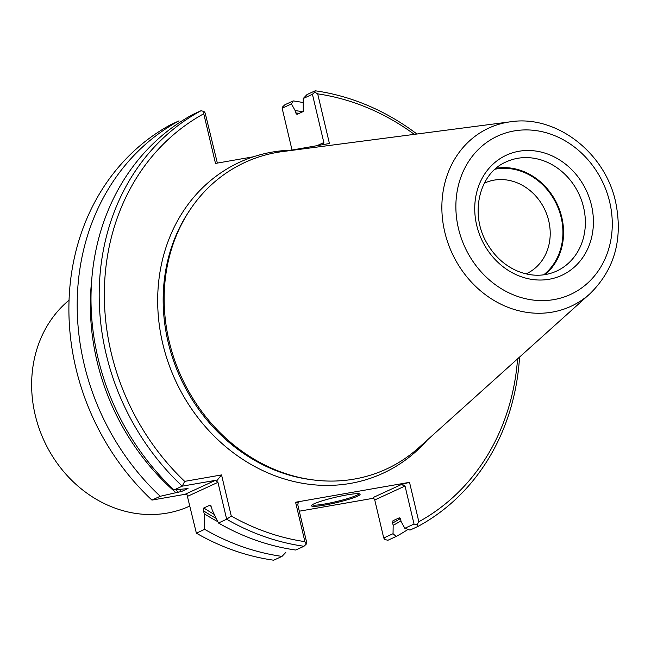 <?xml version="1.0" encoding="UTF-8"?>
<svg xmlns="http://www.w3.org/2000/svg" width="651" height="651" viewBox="0 0 651 651"><rect width="100%" height="100%" fill="white"/><g stroke="black" fill="none" stroke-linecap="round" stroke-linejoin="round"><path stroke-width="0.98" d="M299.297 511.198L373.975 498.153M510.718 121.761L282.64 151.569A168.845 147.533 65.3 0 0 189.254 210.989A168.845 147.533 65.3 0 0 181.596 377.417A168.845 147.533 65.3 0 0 312.96 479.893A168.845 147.533 65.3 0 0 418.853 447.636L589.879 293.829C614.658 269.563 623.219 238.868 615.577 201.761C605.048 152.627 556.231 114.731 510.718 121.761A98.13 85.745 65.3 0 0 451.997 253.019A98.13 85.745 65.3 0 0 589.879 293.829M91.734 279.775A223.114 194.95 65.3 0 0 175.941 492.701L181.596 491.472L188.009 488.453M217.816 521.663A223.114 194.95 65.3 0 1 204.211 513.745L203.527 510.848A220.835 192.965 65.3 0 0 216.23 518.416M400.959 520.865A223.114 194.95 65.3 0 1 393.171 525.316L392.626 523.03A220.835 192.965 65.3 0 0 400.324 518.595M302.731 111.769A223.114 194.95 65.3 0 0 295.131 110.572L295.668 112.867L296.978 114.413L303.252 111.524L303.228 98.521L307.028 94.558L315.214 90.79L314.702 92.133L317.696 93.874L329.43 143.513L291.42 150.145A171.237 149.624 65.3 0 0 253.499 156.769A171.237 149.624 65.3 0 0 186.332 400.813A171.237 149.624 65.3 0 0 427.284 440.052M297.776 504.753L306.759 542.779L306.255 544.114L304.896 541.632L295.587 502.23L298.248 502.548L297.776 504.753M392.992 520.71L399.291 517.814L400.601 519.36L401.146 521.646L404.824 528.287L414.028 524.047L405.036 486.02L401.333 484.547L409.528 482.334L295.587 502.23M401.333 484.547L373.169 497.51L374.748 499.96L383.732 537.986L393.041 533.706L393.171 525.316M393.025 520.694L392.626 523.03M203.527 510.848L203.796 507.992L210.07 505.111L211.502 507.186L212.185 510.083L218.476 523.005L226.662 519.238L217.947 482.342L215.31 480.381L182.231 486.159L184.689 481.366L221.552 474.929L231.276 516.04A230.698 201.582 65.3 0 0 304.896 541.632M151.935 500.098L160.227 496.282A234.547 204.943 65.3 0 1 179.025 120.85L170.733 124.666A234.547 204.943 65.3 0 0 151.935 500.098L185.014 494.321L186.967 494.597L196.374 533.169L204.666 529.353A234.547 204.943 65.3 0 0 281.989 556.393L273.689 560.21A234.547 204.943 65.3 0 1 196.374 533.169M204.211 513.745L204.666 529.353M210.468 505.176L210.07 505.111A218.915 191.28 -114.7 0 0 210.9 505.648M201.021 110.727L192.834 114.495A234.547 204.943 65.3 0 0 174.037 489.926L182.231 486.159A234.547 204.943 65.3 0 1 201.021 110.727L203.983 111.467L205.171 113.014L217.353 163.084M174.037 489.926L187.87 488.584A218.915 191.28 -114.7 0 1 187.683 488.429M160.227 496.282L175.941 492.701M323.173 144.603L323.84 142.553L312.431 94.281L303.228 98.521M291.445 103.94L293.219 100.913L284.926 104.73L282.648 106.886L282.143 108.221L291.445 103.94L295.131 110.572M282.143 108.221L292.03 150.039M383.732 537.986L384.92 539.533L387.882 540.273L396.174 536.457L393.041 533.706M285.781 552.43L281.989 556.393M409.528 482.334L418.837 521.736A230.698 201.582 65.3 0 0 517.586 358.839M414.321 134.358A230.698 201.582 65.3 0 0 317.696 93.874M184.689 481.366A230.698 201.582 65.3 0 1 203.755 113.762L215.489 163.409L253.499 156.769M357.464 496.217A25.015 2.734 -13.3 0 1 329.08 504.265A25.015 2.734 -13.3 0 1 311.495 505.428A25.015 2.734 -13.3 0 1 335.135 497.34A25.015 2.734 -13.3 0 1 359.889 493.995A25.015 2.734 -13.3 0 1 357.464 496.217M418.837 521.736L416.974 524.787L414.028 524.047M312.431 94.281L314.702 92.133M231.276 516.04L226.662 519.238A234.547 204.943 65.3 0 0 303.984 546.27L306.255 544.114M221.552 474.929L216.637 480.951M203.755 113.762L203.983 111.467M218.476 523.005A234.547 204.943 65.3 0 0 295.79 550.038L303.984 546.27M416.974 524.787L418.17 526.333A234.547 204.943 65.3 0 0 519.555 357.074M418.17 526.333L409.984 530.101L404.824 528.287M358.937 493.735A24.054 2.628 -13.3 0 1 356.406 495.427A24.054 2.628 -13.3 0 1 331.172 502.751A24.054 2.628 -13.3 0 1 312.228 504.769M396.174 536.457A234.547 204.943 65.3 0 0 408.039 529.418M303.171 102.565A234.547 204.943 65.3 0 0 293.219 100.913M545.066 274.624A60.144 52.552 65.3 0 0 561.797 217.401A60.144 52.552 65.3 0 0 496.143 168.284M543.675 274.836A59.42 51.917 65.3 0 0 561.17 217.507A59.42 51.917 65.3 0 0 495.085 169.203M526.065 273.9A49.924 43.617 65.3 0 0 526.293 273.786A49.924 43.617 65.3 0 0 548.736 220.876A49.924 43.617 65.3 0 0 484.564 183.086A49.924 43.617 65.3 0 0 484.336 183.191M416.933 134.016A234.547 204.943 65.3 0 0 315.214 90.79M69.047 300.201A120.28 105.096 65.3 0 0 50.379 452.803A120.28 105.096 65.3 0 0 189.815 506.039L189.946 505.982M189.254 210.989L188.058 212.828A167.519 146.377 65.3 0 0 180.465 377.938A167.519 146.377 65.3 0 0 310.787 479.608L312.96 479.893M112.542 401.919A220.835 192.965 65.3 0 0 118.059 413.922M175.697 489.78A220.835 192.965 65.3 0 0 178.537 492.246M299.2 113.388A220.835 192.965 65.3 0 0 295.668 112.867M374.748 499.96L405.036 486.02M187.651 496.282L217.947 482.342M185.014 494.321L215.31 480.381M317.053 145.669L323.84 142.553M179.245 489.462A218.915 191.28 65.3 0 0 181.596 491.472M203.796 507.992A218.915 191.28 65.3 0 0 214.285 514.428M293.886 150.096A171.237 149.624 65.3 0 0 291.42 150.145M583.589 207.376A60.144 52.552 65.3 0 0 506.283 161.847C479.226 173.011 469.135 214.163 487.347 243.889C494.687 256.299 504.468 265.25 516.682 270.743C530.614 276.61 543.91 276.732 556.556 271.117A60.144 52.552 65.3 0 0 583.589 207.376M591.458 205.244A66.158 57.801 65.3 0 0 492.278 164.849A66.158 57.801 65.3 0 0 518.481 275.69A66.158 57.801 65.3 0 0 591.458 205.244M609.694 202.054A87.177 76.175 65.3 0 0 478.998 148.835A87.177 76.175 65.3 0 0 513.525 294.895A87.177 76.175 65.3 0 0 609.694 202.054"/></g></svg>
